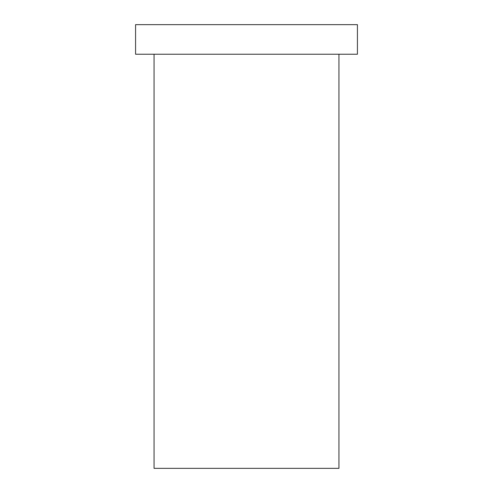 <?xml version="1.0" encoding="UTF-8"?>
<svg xmlns="http://www.w3.org/2000/svg" width="493" height="493" viewBox="0 0 493 493"><rect width="100%" height="100%" fill="white"/><g stroke="black" fill="none" stroke-linecap="round" stroke-linejoin="round"><path stroke-width="0.74" d="M338.938 54.23L338.938 468.35L154.062 468.35L154.062 54.23M357.425 24.65L135.575 24.65L135.575 54.23L357.425 54.23L357.425 24.65"/></g></svg>
